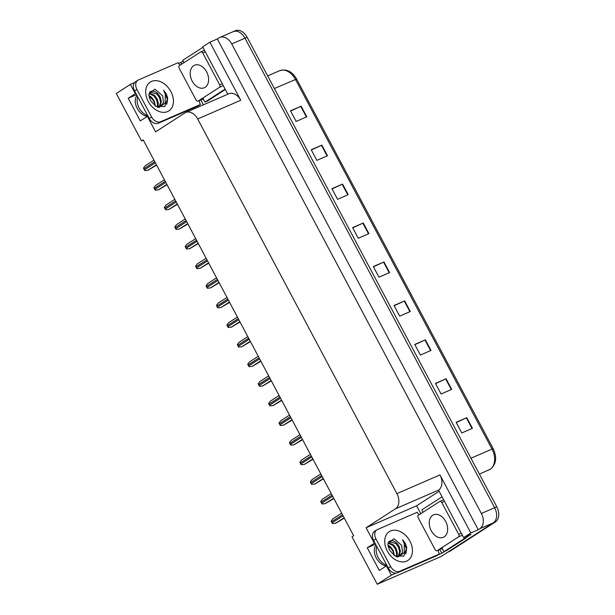 <?xml version="1.0" encoding="UTF-8"?>
<svg xmlns="http://www.w3.org/2000/svg" width="615" height="615" viewBox="0 0 615 615"><rect width="100%" height="100%" fill="white"/><g stroke="black" fill="none" stroke-linecap="round" stroke-linejoin="round"><path stroke-width="0.92" d="M386.297 565.961A12.869 9.217 -122.8 0 1 375.95 557.367A12.869 9.217 -122.8 0 1 375.996 544.982M203.396 104.811L200.805 99.93M181.763 64.114L180.879 62.461L183.155 60.993M420.798 513.686L416.609 505.799L439.002 491.354M444.868 551.278L441.831 553.231L439.84 549.502M374.935 542.991L374.343 543.253L366.094 527.747L395.46 508.813L438.526 490.101L463.61 537.625L471.052 534.389L467.2 536.872M395.46 508.813A12.069 8.364 -113.5 0 0 396.898 493.622L197.684 118.964L240.749 100.253L209.884 42.197L202.658 46.855L227.827 94.195M240.749 100.253A12.069 8.364 -113.5 0 0 228.857 93.749L185.792 112.46A12.069 8.364 -113.5 0 0 184.954 112.906L155.595 131.841L147.346 116.335L147.946 116.081M438.526 490.101A12.069 8.364 -113.5 0 0 439.963 474.918L470.829 532.967L478.27 529.738L217.326 38.96L218.978 37.899A12.069 8.364 66.5 0 1 219.816 37.446A12.069 8.364 66.5 0 1 231.701 43.949L481.361 513.487A12.069 8.364 66.5 0 1 479.923 528.669L478.27 529.738M463.61 537.625L470.829 532.967M232.27 32.126A12.069 8.364 66.5 0 1 233.108 31.673A12.069 8.364 66.5 0 1 244.993 38.176L494.652 507.713A12.069 8.364 66.5 0 1 493.215 522.896L441.055 556.529L377.249 584.25L391.317 575.179L395.952 573.165M438.318 554.761L441.831 553.231M135.9 93.426L135.3 93.68L130.372 84.409L116.304 93.48L141.527 140.912L143.326 140.128M130.372 84.409L134.608 82.564M178.658 63.43L180.879 62.461M209.884 42.197L217.326 38.96M136.484 96.125L137.176 95.825M375.527 545.697L376.211 545.397M141.527 140.912L143.18 139.843L353.679 535.75L352.026 536.818L377.249 584.25M197.684 118.964A12.069 8.364 -113.5 0 0 185.792 112.46M366.094 527.747L416.609 505.799M391.317 575.179L386.389 565.908L386.981 565.646M136.538 94.633L128.22 98.246L140.266 120.901L147.346 116.335M128.22 98.246L135.3 93.68M375.581 544.198L367.263 547.811L379.309 570.474L386.389 565.908M367.263 547.811L374.343 543.253M136.96 95.417A12.869 9.217 57.2 0 0 136.907 107.794A12.869 9.217 57.2 0 0 147.262 116.396M219.816 37.446L233.108 31.673A12.069 8.364 66.5 0 1 244.993 38.176L494.652 507.713A12.069 8.364 66.5 0 1 493.215 522.896L448.135 551.962A12.069 8.364 66.5 0 1 447.297 552.416M290.641 111.054L301.142 106.195L290.511 110.815L296.161 121.432L306.793 116.812L301.142 106.195M311.344 149.991L321.853 145.132L311.213 149.753L316.863 160.369L327.495 155.749L321.853 145.132M332.046 188.928L342.555 184.07L331.923 188.69L337.566 199.306L348.198 194.686L342.555 184.07M352.749 227.865L363.257 223.007L352.626 227.627L358.268 238.251L368.908 233.631L363.257 223.007M456.269 422.559L466.777 417.7L456.146 422.321L461.788 432.945L472.428 428.324L466.777 417.7M435.566 383.622L446.075 378.763L435.443 383.383L441.086 394.007L451.718 389.387L446.075 378.763M414.864 344.684L425.372 339.826L414.733 344.446L420.383 355.063L431.015 350.442L425.372 339.826M394.161 305.747L404.662 300.889L394.03 305.509L399.681 316.125L410.313 311.505L404.662 300.889M373.459 266.802L383.96 261.944L373.328 266.564L378.978 277.188L389.61 272.568L383.96 261.944M233.108 31.673L235.238 30.75A12.069 8.364 66.5 0 1 247.122 37.254L496.782 506.783A12.069 8.364 66.5 0 1 495.344 521.974L450.265 551.04A12.069 8.364 66.5 0 1 449.427 551.486L447.735 552.224M156.61 165.104L148.069 170.217L144.879 170.593A2.014 1.438 -122.8 0 1 144.356 169.901L143.795 168.841A2.014 1.438 -122.8 0 1 143.518 168.033L145.194 165.819L153.973 160.161M167.034 184.715L158.501 189.827L155.303 190.204A2.014 1.438 -122.8 0 1 154.78 189.512L154.219 188.451A2.014 1.438 -122.8 0 1 153.942 187.644L155.626 185.43L164.405 179.772M177.458 204.326L168.925 209.438L165.735 209.815A2.014 1.438 -122.8 0 1 165.212 209.123L164.643 208.062A2.014 1.438 -122.8 0 1 164.374 207.255L166.05 205.041L174.829 199.383M187.89 223.937L179.357 229.049L176.159 229.426A2.014 1.438 -122.8 0 1 175.636 228.734L175.075 227.673A2.014 1.438 -122.8 0 1 174.798 226.866L176.482 224.652L185.261 218.994M198.314 243.548L189.781 248.66L186.591 249.037A2.014 1.438 -122.8 0 1 186.068 248.345L185.499 247.284A2.014 1.438 -122.8 0 1 185.23 246.477L186.906 244.263L195.685 238.605M386.781 565.27A13.115 9.386 -122.8 0 1 378.125 557.444A13.115 9.386 -122.8 0 1 376.772 546.443M388.142 543.199L393.969 538.717L401.71 545.382L402.51 552.485L398.028 556.929L404.17 552.8L404.316 543.921L402.61 539.732L405.27 543.406L406.776 547.558L403.809 556.137L394.884 555.914L389.649 550.256C388.15 546.697 387.65 544.344 388.142 543.199M396.967 556.875L398.028 556.929M396.767 556.806L397.39 553.308L396.321 548.795L393.638 544.982L388.265 542.599M396.268 556.606L396.644 553.792L395.568 549.28L392.893 545.467L388.157 543.099M398.382 556.898L400.388 551.371L399.32 546.866C397.582 543.368 395.245 541.323 392.301 540.723L388.941 541.469A9.094 6.511 57.2 0 0 388.918 541.484M398.051 556.929L399.642 551.855L398.566 547.342L395.891 543.537L388.772 541.607M394.399 555.614L393.323 550.725L390.64 546.92L388.073 545.136M388.188 546.089L390.248 547.75A9.094 6.511 -122.8 0 1 392.8 551.063A9.094 6.511 -122.8 0 1 394.123 555.422M397.344 572.819L399.704 571.297L439.471 554.015L437.111 555.537L397.344 572.819A8.049 5.758 -122.8 0 1 388.257 568.045L373.582 540.439A8.049 5.758 -122.8 0 1 374.535 531.368L376.895 529.846A8.049 5.758 -122.8 0 1 377.495 529.523L417.262 512.249A8.049 5.758 -122.8 0 0 419.107 514.778M399.704 571.297A8.049 5.758 -122.8 0 1 390.617 566.523L375.942 538.917A8.049 5.758 -122.8 0 1 376.895 529.846M439.471 554.015A8.049 5.758 -122.8 0 1 438.303 550.171M422.928 512.31A8.049 5.581 66.5 0 0 421.805 509.873L441.163 497.397A8.049 5.581 66.5 0 1 441.724 497.097A8.049 5.581 66.5 0 1 442.001 496.989M441.939 548.588A8.049 5.581 66.5 0 1 444.015 551.647L446.675 550.487L466.032 538.01A8.049 5.581 -113.5 0 0 467.784 535.811M465.125 536.964A8.049 5.581 66.5 0 1 463.372 539.163L444.015 551.647M405.815 553.854L406.553 549.364L402.61 539.732M147.738 115.697A13.115 9.386 -122.8 0 1 139.082 107.871A13.115 9.386 -122.8 0 1 137.729 96.87M149.099 93.626L154.926 89.144L162.668 95.817L163.475 102.92L158.993 107.356L165.128 103.235L165.274 94.349L163.567 90.167L166.227 93.841L167.734 97.985L164.766 106.572L155.849 106.349L150.613 100.683C149.114 97.132 148.607 94.779 149.099 93.626M157.932 107.302L158.993 107.356M157.724 107.233L158.355 103.735L157.279 99.23L154.603 95.417L149.23 93.034M157.232 107.041L157.601 104.219L156.533 99.707L153.85 95.902L149.114 93.526M159.339 107.333L161.353 101.806L160.277 97.293C158.547 93.803 156.21 91.758 153.266 91.158L149.906 91.904A9.094 6.511 57.2 0 0 149.883 91.919M159.016 107.356L160.6 102.29L159.531 97.777L156.848 93.964L149.729 92.035M155.357 106.041L154.28 101.16L151.605 97.347L149.03 95.571M149.153 96.517L151.213 98.185A9.094 6.511 -122.8 0 1 153.758 101.498A9.094 6.511 -122.8 0 1 155.08 105.857M158.301 123.246L160.661 121.724L200.429 104.45L198.068 105.972L158.301 123.246A8.049 5.758 -122.8 0 1 149.222 118.48L134.539 90.866A8.049 5.758 -122.8 0 1 135.492 81.795L137.852 80.273A8.049 5.758 -122.8 0 1 138.452 79.958L178.219 62.676A8.049 5.758 -122.8 0 0 180.064 65.205M160.661 121.724A8.049 5.758 -122.8 0 1 151.582 116.958L136.899 89.344A8.049 5.758 -122.8 0 1 137.852 80.273M200.429 104.45A8.049 5.758 -122.8 0 1 199.26 100.599M183.885 62.745A8.049 5.581 66.5 0 0 182.77 60.308L202.12 47.824A8.049 5.581 66.5 0 1 202.681 47.524A8.049 5.581 66.5 0 1 202.958 47.416M225.067 88.991A8.049 5.581 66.5 0 1 224.337 89.598L204.98 102.075L207.639 100.922L225.336 89.506M202.904 99.023A8.049 5.581 66.5 0 1 204.98 102.075M166.773 104.281L167.518 99.799L163.567 90.167M432.714 515.27A12.269 8.51 -113.5 0 0 430.938 530.092A12.269 8.51 -113.5 0 0 443.346 537.318A12.269 8.51 -113.5 0 0 444.191 536.864A12.269 8.51 -113.5 0 0 445.967 522.043A12.269 8.51 -113.5 0 0 433.567 514.817A12.269 8.51 -113.5 0 0 432.714 515.27M458.49 536.918A2.014 1.391 -113.5 0 0 458.729 534.389L441.785 502.532A2.014 1.391 -113.5 0 0 439.802 501.448A2.014 1.391 -113.5 0 0 439.663 501.517L418.423 515.216A2.014 1.391 -113.5 0 0 418.185 517.745L435.12 549.61A2.014 1.391 -113.5 0 0 437.104 550.694A2.014 1.391 -113.5 0 0 437.242 550.617L458.49 536.918L462.342 535.242M442.27 548.434A2.014 1.391 -113.5 0 0 442.423 548.38L437.104 550.694M193.671 65.705A12.269 8.51 -113.5 0 0 191.903 80.519A12.269 8.51 -113.5 0 0 204.303 87.753A12.269 8.51 -113.5 0 0 205.156 87.299A12.269 8.51 -113.5 0 0 206.924 72.478A12.269 8.51 -113.5 0 0 194.525 65.244A12.269 8.51 -113.5 0 0 193.671 65.705M219.447 87.353A2.014 1.391 -113.5 0 0 219.686 84.816L202.75 52.959A2.014 1.391 -113.5 0 0 200.767 51.875A2.014 1.391 -113.5 0 0 200.628 51.952L179.38 65.651A2.014 1.391 -113.5 0 0 179.142 68.18L196.085 100.037A2.014 1.391 -113.5 0 0 198.061 101.121A2.014 1.391 -113.5 0 0 198.207 101.044L219.447 87.353L223.299 85.677M203.234 98.861A2.014 1.391 -113.5 0 0 203.381 98.815L198.061 101.121M208.746 263.159L200.206 268.271L197.015 268.647A2.014 1.438 -122.8 0 1 196.493 267.956L195.931 266.895A2.014 1.438 -122.8 0 1 195.655 266.095L197.33 263.873L206.11 258.215M219.171 282.769L210.638 287.882L207.439 288.258A2.014 1.438 -122.8 0 1 206.924 287.566L206.356 286.505A2.014 1.438 -122.8 0 1 206.087 285.706L207.762 283.484L216.542 277.826M229.595 302.38L221.062 307.492L217.871 307.869A2.014 1.438 -122.8 0 1 217.349 307.177L216.78 306.116A2.014 1.438 -122.8 0 1 216.511 305.317L218.187 303.095L226.966 297.437M240.027 321.991L231.494 327.103L228.296 327.48A2.014 1.438 -122.8 0 1 227.773 326.788L227.212 325.727A2.014 1.438 -122.8 0 1 226.935 324.928L228.619 322.706L237.398 317.048M250.451 341.602L241.918 346.714L238.728 347.091A2.014 1.438 -122.8 0 1 238.205 346.399L237.636 345.338A2.014 1.438 -122.8 0 1 237.367 344.538L239.043 342.317L247.822 336.659M260.883 361.213L252.35 366.325L249.152 366.701A2.014 1.438 -122.8 0 1 248.629 366.01L248.068 364.949A2.014 1.438 -122.8 0 1 247.791 364.149L249.475 361.928L258.246 356.269M271.307 380.823L262.774 385.936L259.584 386.312A2.014 1.438 -122.8 0 1 259.061 385.62L258.492 384.56A2.014 1.438 -122.8 0 1 258.223 383.76L259.899 381.538L268.678 375.88M281.732 400.442L273.198 405.546L270.008 405.931A2.014 1.438 -122.8 0 1 269.485 405.231L268.924 404.17A2.014 1.438 -122.8 0 1 268.647 403.371L270.323 401.149L279.102 395.491M292.163 420.053L283.63 425.157L280.432 425.542A2.014 1.438 -122.8 0 1 279.91 424.842L279.348 423.781A2.014 1.438 -122.8 0 1 279.072 422.982L280.755 420.76L289.534 415.102M302.588 439.663L294.055 444.768L290.864 445.152A2.014 1.438 -122.8 0 1 290.341 444.453L289.773 443.392A2.014 1.438 -122.8 0 1 289.504 442.592L291.179 440.371L299.959 434.713M313.02 459.274L304.486 464.379L301.289 464.763A2.014 1.438 -122.8 0 1 300.766 464.064L300.205 463.003A2.014 1.438 -122.8 0 1 299.928 462.203L301.611 459.982L310.391 454.324M323.444 478.885L314.911 483.997L311.72 484.374A2.014 1.438 -122.8 0 1 311.198 483.674L310.629 482.614A2.014 1.438 -122.8 0 1 310.36 481.814L312.036 479.592L320.815 473.934M333.876 498.496L325.335 503.608L322.145 503.985A2.014 1.438 -122.8 0 1 321.622 503.285L321.061 502.224A2.014 1.438 -122.8 0 1 320.784 501.425L322.46 499.203L331.239 493.545M344.3 518.107L335.767 523.219L332.569 523.596A2.014 1.438 -122.8 0 1 332.046 522.896L331.485 521.835A2.014 1.438 -122.8 0 1 331.208 521.036L332.892 518.822L341.671 513.156M479.923 528.669L495.344 521.974M481.361 513.487L496.782 506.783M231.701 43.949L247.122 37.254M396.898 493.622L439.963 474.918M488.979 469.945A16.09 11.155 -113.5 0 0 490.101 469.345A16.09 11.155 -113.5 0 0 492.015 449.096L493.207 448.727C497.181 457.46 496.251 464.279 490.401 469.184L479.4 474.104M470.967 458.237L492.015 449.096L295.438 79.389A16.09 11.155 -113.5 0 0 279.579 70.717C286.367 68.626 292.048 71.394 296.63 79.02L274.39 88.529M296.615 79.074L493.207 448.727M450.265 551.04L448.135 551.962M383.56 262.128L389.21 272.745M404.27 301.066L409.913 311.682M424.973 340.003L430.615 350.619M445.675 378.94L451.318 389.556M466.378 417.885L472.028 428.494M362.858 223.191L368.5 233.8M342.155 184.246L347.798 194.863M321.453 145.309L327.095 155.926M300.75 106.372L306.393 116.988M154.811 161.73L143.795 168.841M155.38 162.791L144.356 169.901M156.433 164.774L147.808 170.332M165.243 181.34L154.219 188.451M165.804 182.401L154.78 189.512M166.857 184.385L158.232 189.943M175.667 200.951L164.643 208.062M176.236 202.02L165.212 209.123M177.281 203.996L168.664 209.554M186.091 220.562L175.075 227.673M186.66 221.631L175.636 228.734M187.713 223.606L179.088 229.164M196.523 240.173L185.499 247.284M197.084 241.241L186.068 248.345M198.138 243.217L189.52 248.775M387.266 550.986A17.135 12.269 -122.8 0 1 390.571 530.983A17.135 12.269 -122.8 0 1 409.921 541.146A17.135 12.269 -122.8 0 1 406.607 561.149A17.135 12.269 -122.8 0 1 387.266 550.986M392.301 540.723A9.094 6.511 57.2 0 0 388.941 541.469M463.372 539.163L466.032 538.01M388.257 568.045L390.617 566.523M375.942 538.917L373.582 540.439M148.23 101.421A17.135 12.269 -122.8 0 1 151.536 81.418A17.135 12.269 -122.8 0 1 170.878 91.581A17.135 12.269 -122.8 0 1 167.572 111.576A17.135 12.269 -122.8 0 1 148.23 101.421M153.266 91.158A9.094 6.511 57.2 0 0 149.906 91.904M224.337 89.598L225.19 89.221M149.222 118.48L151.582 116.958M136.899 89.344L134.539 90.866M458.729 534.389L461.288 533.274M441.785 502.532L444.353 501.417M437.242 550.617L442.562 548.303M219.686 84.816L222.253 83.701M202.75 52.959L205.31 51.845M198.207 101.044L203.519 98.738M206.947 259.784L195.931 266.895M207.516 260.852L196.493 267.956M208.57 262.828L199.944 268.386M217.379 279.402L206.356 286.505M217.941 280.463L206.924 287.566M218.994 282.439L210.368 287.997M227.804 299.013L216.78 306.116M228.373 300.074L217.349 307.177M229.418 302.05L220.8 307.608M238.236 318.624L227.212 325.727M238.797 319.685L227.773 326.788M239.85 321.66L231.225 327.218M248.66 338.235L237.636 345.338M249.221 339.296L238.205 346.399M250.274 341.271L241.657 346.829M259.084 357.845L248.068 364.949M259.653 358.906L248.629 366.01M260.706 360.882L252.081 366.44M269.516 377.456L258.492 384.56M270.077 378.517L259.061 385.62M271.13 380.493L262.505 386.051M279.94 397.067L268.924 404.17M280.509 398.128L269.485 405.231M281.555 400.104L272.937 405.662M290.372 416.678L279.348 423.781M290.933 417.739L279.91 424.842M291.987 419.714L283.361 425.273M300.796 436.289L289.773 443.392M301.358 437.35L290.341 444.453M302.411 439.325L293.793 444.883M311.221 455.899L300.205 463.003M311.79 456.96L300.766 464.064M312.843 458.936L304.217 464.494M321.653 475.51L310.629 482.614M322.214 476.571L311.198 483.674M323.267 478.547L314.642 484.113M332.077 495.121L321.061 502.224M332.646 496.182L321.622 503.285M333.691 498.158L325.074 503.723M342.509 514.732L331.485 521.835M343.07 515.793L332.046 522.896M344.123 517.769L335.498 523.334M279.579 70.717L267.671 75.891M439.802 501.448L443.515 499.834M200.767 51.875L204.472 50.269"/></g></svg>

